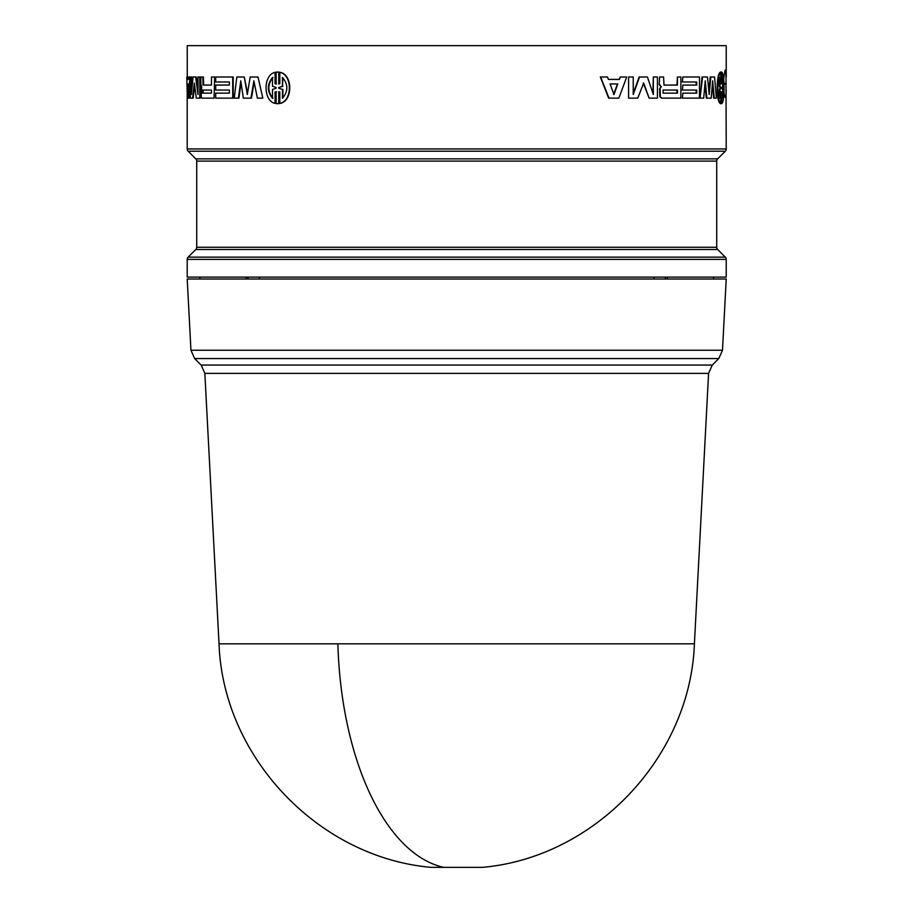 <?xml version="1.0" encoding="UTF-8"?>
<svg xmlns="http://www.w3.org/2000/svg" width="913" height="913" viewBox="0 0 913 913"><rect width="100%" height="100%" fill="white"/><g stroke="black" fill="none" stroke-linecap="round" stroke-linejoin="round"><path stroke-width="1.37" d="M204.854 373.371L219.029 643.825L694.405 643.825L708.579 373.371L204.854 373.371L201.157 365.063L194.64 358.547L718.793 358.547L712.277 365.063L708.579 373.371M219.029 643.825C223.034 756.923 318.181 857.307 430.913 867.35L482.532 867.35C595.265 857.307 690.399 756.923 694.405 643.825M725.299 257.158A3.173 3.173 0 0 1 726.223 259.395L726.223 277.107L187.211 277.107L187.211 259.395A3.173 3.173 0 0 1 188.135 257.158L195.793 249.5A3.173 3.173 0 0 0 196.729 247.263L716.716 247.263A3.173 3.173 0 0 0 717.641 249.5L725.299 257.158L188.135 257.158M716.716 161.11L196.729 161.11A3.173 3.173 0 0 0 195.793 158.862L717.641 158.862A3.173 3.173 0 0 0 716.716 161.11L716.716 247.263M723.655 78.723L725.162 70.073L725.972 70.061L726.223 148.967A3.173 3.173 0 0 1 725.299 151.216L188.135 151.216A3.173 3.173 0 0 1 187.211 148.967L187.211 94.244M190.943 350.25L722.491 350.25L726.223 279.013L187.211 279.013L190.943 350.25L194.64 358.547M199.89 279.013L199.89 277.107M196.729 161.11L196.729 247.263M717.641 158.862L725.299 151.216M195.793 158.862L188.135 151.216M258.002 77L262.818 98.136L258.002 77L250.196 77L247.297 94.507L244.273 77L236.832 77L234.23 98.136L238.944 98.136L241.032 82.592M254.134 82.09L251.463 98.136L243.337 98.136L240.77 80.8L238.43 98.136M244.273 77L247.537 93.058M203.428 77L203.645 85.08L211.485 85.08L203.04 85.08L202.834 77L203.428 77M214.646 77L214.076 98.136L214.646 77M202.618 98.136L214.076 98.136M190.292 80.264L189.151 98.136L187.348 98.136L186.777 77L187.85 77L187.918 79.408L188.614 79.408L187.291 79.408L187.211 45.65L726.223 45.65L726.223 77.183M216.267 93.149L229.368 93.149L215.696 93.149L215.696 98.136L233.226 98.136L233.226 77L215.696 77L215.696 81.976L229.368 81.976L216.267 81.976M216.267 85.08L229.368 85.08L215.696 85.08L215.696 90.056L229.368 90.056L216.267 90.056M195.667 77L193.077 77L191.365 94.507L191.365 77L190.292 77L190.292 98.136L192.563 98.136L194.366 83.037L196.306 98.136L199.787 98.136L199.787 77L197.984 77L197.984 94.507L195.667 77L196.284 77L197.984 90.079M199.787 77L200.392 77L200.392 98.136L199.787 98.136M194.674 85.514L193.179 98.136L192.563 98.136M191.365 77L191.981 77L191.981 87.853M275.064 72.332C263.047 74.752 263.058 101.001 275.064 103.397L275.064 91.985L276.137 91.745L276.137 103.626L278.739 103.626L278.739 91.745L279.823 91.985L279.823 103.397C292.548 101.012 292.525 74.729 279.823 72.332L279.823 83.745L278.739 83.985L278.739 72.116L276.137 72.116L276.137 83.996L275.064 83.745L275.064 72.332L275.498 83.745L276.559 83.996M277.643 72.013L279.161 72.116L279.161 83.916M279.823 72.332L280.234 72.332C292.936 74.763 292.913 101.012 280.234 103.397L279.823 103.397M279.161 91.825L279.161 103.626L277.643 103.717M276.559 91.745L275.498 91.985L275.064 103.397M704.973 83.962L706.297 98.136L711.193 98.136L712.642 80.8L714.286 98.136L713.681 98.136L712.368 84.167M702.565 77L700.077 98.136L701.983 77L707.449 77L709.207 94.507L710.793 77L710.188 77L708.899 91.391M661.902 98.136L659.848 96.664L659.62 88.766L660.944 86.632L659.175 84.544L659.654 77L659.175 84.544M663.991 85.08L676.932 85.08L677.446 77L677.446 85.08L663.991 85.08L663.591 77L659.654 77M680.356 98.136L662.028 98.136L680.881 98.136L680.881 77L677.446 77M661.548 98.136L659.848 96.664M608.412 79.408L619.06 79.408L620.304 77L619.436 79.408L608.412 79.408L607.51 77L600.32 77L608.651 98.136L618.854 98.136L626.729 77L620.304 77M696.185 93.149L696.185 90.056M682.353 90.056L682.89 85.08L682.353 90.056M696.185 85.08L696.185 81.976M682.353 81.976L682.89 77L682.353 81.976M682.353 98.136L682.89 93.149L682.353 98.136M652.875 93.126L653.343 77L653.343 94.507L647.431 77L639.134 77L633.234 93.377M639.557 77L633.234 94.507L633.234 77L628.601 77L628.601 98.136L637.776 98.136L643.665 83.037L649.143 98.136L643.231 83.037M628.601 98.136L628.601 77M720.38 72.332L721.076 72.116M721.076 103.626L720.38 103.397M720.083 103.397C716.26 100.966 716.26 74.752 720.083 72.332L720.699 72.332C716.865 74.752 716.876 101.001 720.699 103.397L720.083 103.397M726.223 90.227L725.972 97.349L725.173 97.337L723.986 92.635M667.335 277.107L667.346 279.013M665.406 279.013L665.394 277.107M653.959 279.013L653.97 277.107M259.44 277.107L259.452 279.013M248.016 277.107L248.005 279.013M246.076 279.013L246.076 277.107M720.38 72.116L721.008 72.116L721.008 83.996L720.699 72.332M720.699 103.397L721.008 91.745L721.008 103.626L720.38 103.626M721.704 103.626L721.008 103.626L721.704 103.626L721.704 91.985M721.978 91.985L721.704 103.397M721.978 103.397C724.785 101.012 724.785 74.729 721.978 72.332L721.704 72.332M721.978 72.332L721.704 83.745M721.978 83.745L721.704 72.116L721.008 72.116L721.704 72.116M649.143 98.136L657.44 98.136L657.44 77L653.343 77M682.89 90.056L696.745 90.056L696.745 93.149L682.89 93.149M682.89 98.136L699.472 98.136L699.472 77L682.89 77M682.89 81.976L696.745 81.976L696.745 85.08L682.89 85.08M600.663 77L609.017 98.136M659.654 84.544L660.944 86.632M661.423 86.689L659.62 88.766M660.099 88.766L660.327 96.664M710.793 77L714.559 77L716.385 98.136L714.286 98.136M700.648 98.136L703.683 98.136L705.247 80.8L706.879 98.136M229.368 90.056L229.368 93.149M232.701 98.136L232.701 77M229.368 81.976L229.368 85.08M188.523 98.136L189.904 77L188.751 77L188.614 79.408M202.834 77L200.837 77L200.837 84.544L201.716 86.632L201.157 96.664L202.024 98.136M214.076 77L211.485 77L211.485 85.08M262.362 98.136L257.386 98.136L253.871 80.8L250.984 98.136M725.972 70.061L725.116 70.073M725.116 97.337L725.972 97.349M722.617 98.319L722.617 89.428L721.704 88.253L722.617 86.301L722.617 77.422L722.617 98.319M721.008 88.253L719.946 89.428L719.946 98.319L719.946 77.422L719.946 86.301L721.008 87.488L720.38 88.253L719.318 86.301L719.318 79.751M617.804 83.939L613.97 94.507L610.089 83.939L617.804 83.939M677.446 93.149L663.055 93.149L663.055 90.056L677.446 90.056L677.446 93.149M282.471 98.319L282.471 89.428L278.739 88.253L278.739 87.488L282.471 86.301L282.471 77.422C288.291 84.373 288.291 91.346 282.471 98.319M276.137 88.253L272.508 89.428L272.508 98.319C267.018 91.357 267.018 84.395 272.508 77.422L272.508 86.301L276.137 87.488L276.137 88.253M188.375 83.939L187.861 94.507L187.45 83.939L188.375 83.939L188.204 87.306M211.485 93.149L202.549 93.149L202.549 90.056L211.485 90.056L211.485 93.149L203.154 93.149L203.154 90.056L211.485 90.056M722.617 94.667L722.617 81.029M719.946 89.428L719.318 89.428L720.38 88.253M719.318 96.002L719.318 89.428M721.008 87.488L720.38 87.488M719.946 86.301L719.318 86.301M610.089 83.939L617.428 83.939L613.604 94.507M663.055 90.056L676.932 90.056L676.932 93.149L663.055 93.149M278.739 88.253L282.471 89.428M282.882 89.428L282.882 97.953M282.471 86.301L282.882 77.776M282.882 86.301L278.739 87.488M279.161 88.253L279.161 87.488M272.941 98.319C267.463 91.357 267.463 84.395 272.941 77.422M201.157 365.063L712.277 365.063M337.878 643.825A238.053 119.021 90 0 0 443.809 867.35M717.641 249.5L195.793 249.5M726.223 259.395L187.211 259.395M726.223 148.967L187.211 148.967M202.834 84.475L203.428 84.475M723.998 83.425L726.223 83.391M726.223 84.019L724.02 83.985M722.491 350.25L718.793 358.547M713.544 279.013L713.544 277.107M720.734 103.717L721.361 103.717M720.734 72.013L721.361 72.013"/></g></svg>
